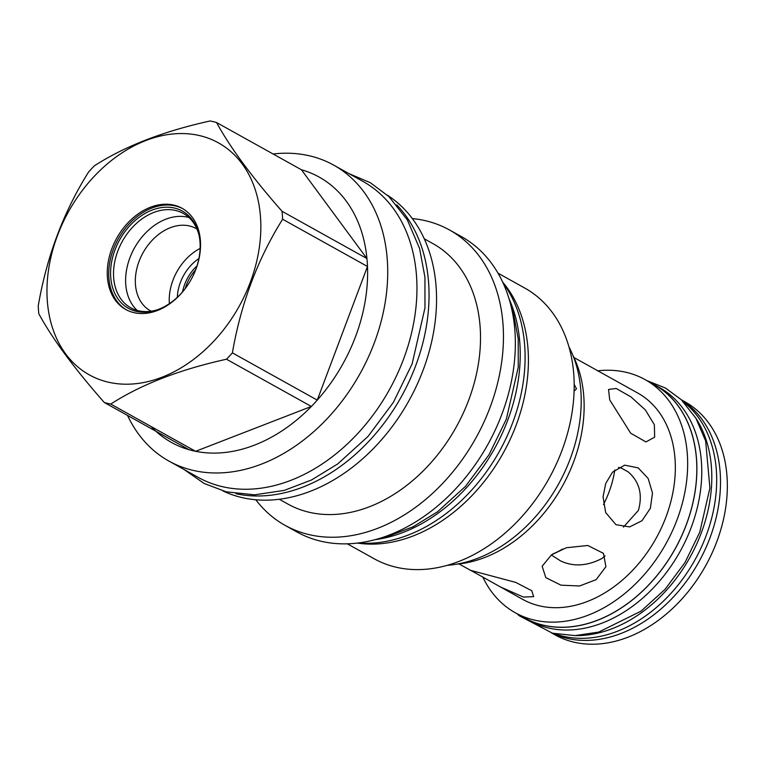 <?xml version="1.0" encoding="UTF-8"?>
<svg xmlns="http://www.w3.org/2000/svg" width="765" height="765" viewBox="0 0 765 765"><rect width="100%" height="100%" fill="white"/><g stroke="black" fill="none" stroke-linecap="round" stroke-linejoin="round"><path stroke-width="1.15" d="M529.294 620.644A133.502 98.111 -60.9 0 0 691.178 527.506A133.502 98.111 119.1 0 0 659.162 387.348L654.285 384.642A133.502 98.111 119.1 0 1 686.301 524.8A133.502 98.111 -60.9 0 1 524.417 617.938L529.294 620.644M521.453 616.188A133.502 98.111 -60.9 0 0 524.417 617.938M651.245 383.036A133.502 98.111 119.1 0 1 654.285 384.642M574.984 635.61A133.502 98.111 -60.9 0 0 701.218 533.1A133.502 98.111 119.1 0 0 695.949 418.312M554.539 633.678A133.502 98.111 -60.9 0 0 706.095 535.816A133.502 98.111 119.1 0 0 683.547 401.95M681.806 400.219A133.426 98.054 119.1 0 1 709.93 537.967A133.426 98.054 119.1 0 1 552.158 633.124M681.414 399.827L684.761 401.692A133.426 98.054 119.1 0 1 716.757 541.763A133.426 98.054 -60.9 0 1 554.969 634.845L551.622 632.98M597.57 370.834A133.426 98.054 119.1 0 1 645.086 379.612L654.247 384.709A133.426 98.054 119.1 0 1 686.243 524.78A133.426 98.054 119.1 0 1 524.455 617.862L515.294 612.765A133.426 98.054 119.1 0 1 482.725 576.848M645.086 379.612A133.426 98.054 119.1 0 1 677.082 519.684A133.426 98.054 119.1 0 1 515.294 612.765M500.214 586.851L523.403 597.054L533.674 596.662L531.732 590.704L515.715 582.394L470.886 570.432L522.734 599.397A118.126 86.808 -60.9 0 0 665.971 516.987A118.126 86.808 119.1 0 0 637.647 392.981L573.951 357.523M650.365 508.295L641.998 520.716L629.605 526.922L615.94 524.666L605.689 512.579L603.059 496.753L605.737 483.451L612.545 472.139L624.651 465.158L638.23 467.893L648.194 478.555L652.497 493.09L650.365 508.295M551.498 554.826L566.416 547.73L587.797 545.483L603.48 553.372L605.909 566.674L596.126 579.669L579.535 585.99L560.955 585.168L545.789 577.613L542.136 566.243L551.498 554.826M456.542 564.188A133.426 98.054 -60.9 0 0 573.559 462.05A133.426 98.054 119.1 0 0 572.842 355.256M609.734 399.894L608.538 389.452L616.198 388.467L631.068 396.968L645.411 410.011L654.352 424.738L654.658 437.15L645.976 441.921L630.685 433.229L609.734 399.894M551.288 554.979L560.525 560.869C573.281 566.913 587.042 566.148 601.806 558.565L605.048 555.935M623.427 527.114L638.402 510.408C642.839 494.429 639.425 481.587 628.161 471.881L621.515 468.18L618.493 467.377M552.674 554.032A87.468 64.289 -60.9 0 0 562.686 549.012M603.48 504.584A87.468 64.289 -60.9 0 0 614.802 469.959M447.296 565.316A138.847 102.041 -60.9 0 0 558.517 484.121A138.847 102.041 -60.9 0 0 568.931 346.803M347.32 543.819L374.085 558.718A154.893 113.832 119.1 0 0 395.419 567.047A154.893 113.832 -60.9 0 0 555.926 464.919A154.893 113.832 -60.9 0 0 524.761 288.051L497.996 273.153M574.18 384.346L576.494 388.83L574.104 391.106M357.389 543.083A154.893 113.832 -60.9 0 0 503.112 453.282A154.893 113.832 -60.9 0 0 502.672 282.113M503.016 282.859A156.949 115.343 119.1 0 1 512.655 422.777A156.949 115.343 -60.9 0 1 358.211 542.987M509.088 298.914A156.949 115.343 119.1 0 1 507.788 420.061A156.949 115.343 -60.9 0 1 375.06 539.679M449.514 229.978A169.036 124.226 -60.9 0 1 483.528 422.997A169.036 124.226 -60.9 0 1 308.362 534.448A169.036 124.226 119.1 0 1 285.077 525.364L296.963 531.991A169.036 124.226 -60.9 0 0 320.258 541.065A169.036 124.226 -60.9 0 0 495.424 429.614A169.036 124.226 -60.9 0 0 461.41 236.595L449.514 229.978A169.036 124.226 -60.9 0 0 426.22 220.894A169.036 124.226 119.1 0 0 412.325 218.57M285.077 525.364A169.036 124.226 119.1 0 1 255.787 499.765M424.279 238.804L432.952 243.633A149.051 109.538 -60.9 0 1 462.949 413.827A149.051 109.538 -60.9 0 1 308.496 512.101A149.051 109.538 119.1 0 1 287.956 504.097L279.282 499.268M223.007 490.967A169.371 124.475 119.1 0 0 241.08 497.365A169.371 124.475 -60.9 0 0 414.869 389.318A169.371 124.475 -60.9 0 0 387.578 195.333M151.174 311.192A47.048 34.578 119.1 0 1 150.351 310.753A47.048 34.578 119.1 0 1 140.875 257.021A47.048 34.578 119.1 0 1 189.634 226A47.048 34.578 -60.9 0 1 196.117 228.534A47.048 34.578 -60.9 0 1 196.93 229.003M169.381 303.667A47.048 34.578 119.1 0 1 200.124 248.434M177.346 297.289A38.661 28.41 119.1 0 1 198.89 258.57M188.926 217.518A53.999 39.684 -60.9 0 0 187.941 217.26A53.999 39.684 119.1 0 0 134.105 248.644A53.999 39.684 119.1 0 0 137.203 310.437M157.418 309.758A53.999 39.684 -60.9 0 1 138.188 310.695A53.999 39.684 119.1 0 1 130.748 307.798A53.999 39.684 119.1 0 1 119.885 246.129A53.999 39.684 119.1 0 1 175.845 210.528A53.999 39.684 -60.9 0 1 183.284 213.425A53.999 39.684 -60.9 0 1 198.996 235.065M135.988 311.269A55.606 40.87 -60.9 0 0 156.615 310.035A55.606 40.87 -60.9 0 0 198.804 234.233A55.606 40.87 -60.9 0 0 174.755 208.128A55.606 40.87 119.1 0 0 114.989 249.906A55.606 40.87 119.1 0 0 135.988 311.269M182.797 208.702A57.911 42.563 -60.9 0 0 175.558 205.986A57.911 42.563 119.1 0 0 115.792 243.653A57.911 42.563 119.1 0 0 126.474 309.873M133.722 312.589A57.911 42.563 -60.9 0 0 193.727 274.406A57.911 42.563 -60.9 0 0 182.07 208.281A57.911 42.563 -60.9 0 0 174.095 205.173A57.911 42.563 -60.9 0 0 114.09 243.356A57.911 42.563 -60.9 0 0 125.737 309.481A57.911 42.563 -60.9 0 0 133.722 312.589M107.626 382.012A132.766 97.566 -60.9 0 0 250.318 282.256A132.766 97.566 -60.9 0 0 200.191 135.749A132.766 97.566 -60.9 0 0 57.49 235.505A132.766 97.566 -60.9 0 0 107.626 382.012M226.478 359.225A151.843 111.594 -60.9 0 0 232.388 352.866C240.87 303.724 257.614 259.182 282.62 219.239A151.843 111.594 -60.9 0 0 282.075 211.312C251.981 177.117 230.15 147.521 216.571 122.524A151.843 111.594 -60.9 0 0 213.368 121.683A151.843 111.594 -60.9 0 0 210.126 120.966C163.28 131.312 124.705 146.258 94.391 165.804A151.843 111.594 -60.9 0 0 88.482 172.163C63.476 212.106 46.732 256.648 38.25 305.799A151.843 111.594 -60.9 0 0 38.795 313.717C52.364 338.713 74.195 368.309 104.298 402.505A151.843 111.594 -60.9 0 0 107.502 403.346A151.843 111.594 -60.9 0 0 110.753 404.073C141.066 384.527 179.641 369.572 226.478 359.225L311.345 406.464A151.843 111.594 -60.9 0 0 317.255 400.114A151.843 111.594 -60.9 0 0 367.487 266.478A151.843 111.594 -60.9 0 0 366.942 258.56A151.843 111.594 -60.9 0 0 301.439 169.763L216.571 122.524M151.154 426.564A151.843 111.594 -60.9 0 0 189.156 449.744A151.843 111.594 119.1 0 0 192.359 450.585A151.843 111.594 -60.9 0 0 195.611 451.312L110.753 404.073M195.611 451.312L311.345 406.464A151.843 111.594 -60.9 0 1 195.611 451.312M189.156 449.744L104.298 402.505M333.674 165.106L362.916 181.391A169.371 124.475 119.1 0 1 403.528 359.196A169.371 124.475 -60.9 0 1 198.154 477.36L168.912 461.075A169.371 124.475 119.1 0 0 192.244 470.179A169.371 124.475 -60.9 0 0 367.755 358.508A169.371 124.475 -60.9 0 0 333.674 165.106A169.371 124.475 -60.9 0 0 310.332 156.012A169.371 124.475 119.1 0 0 273.105 153.994M282.62 219.239L367.487 266.478L317.255 400.114L232.388 352.866M301.439 169.763L366.942 258.56L282.075 211.312M168.912 461.075A169.371 124.475 119.1 0 1 127.554 415.452M235.907 493.721A169.371 124.475 -60.9 0 0 401.376 396.643A169.371 124.475 -60.9 0 0 396.71 204.857M182.567 291.809A36.51 26.832 119.1 0 1 196.997 265.895M185.168 288.606A36.032 26.479 119.1 0 1 195.639 269.796M471.393 570.805L459.048 563.939M510.408 303.59L513.229 312.101L518.211 338.752L518.249 367.257L506.334 419.201L488.998 454.793L465.483 486.377L437.36 511.909L413.071 526.779L387.769 536.447L379.736 538.34M348.916 173.598L370.308 182.692L388.955 196.624L407.324 219.861L419.574 248.453L424.938 277.169L424.967 307.893L412.115 363.92L393.411 402.323L368.051 436.404L337.709 463.944L311.527 479.971L284.274 490.384L254.621 494.821L226.182 491.809L204.092 483.451L184.155 469.567M646.874 380.607L665.378 387.989L681.232 399.655L695.882 418.187L705.626 440.927L709.91 488.003L699.765 532.23L685.019 562.514L665.015 589.394L641.051 611.139L598.737 632.072L575.146 635.6L552.464 633.2L519.301 615.796L517.083 613.76"/></g></svg>
